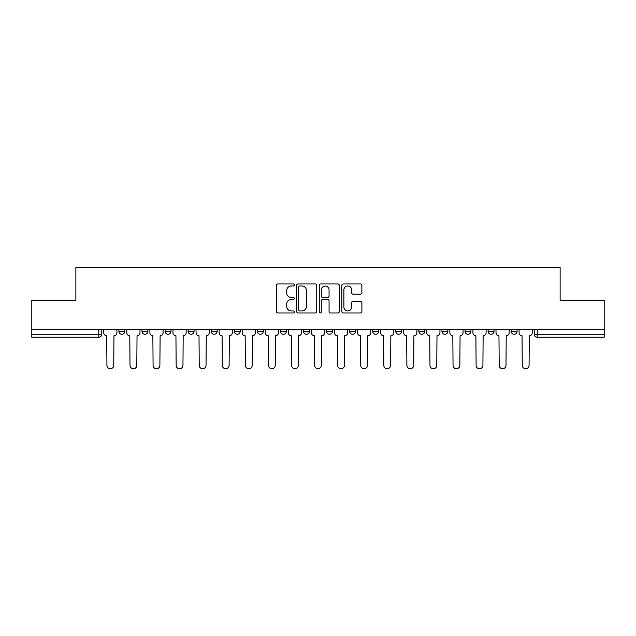 <?xml version="1.0" encoding="UTF-8"?>
<svg xmlns="http://www.w3.org/2000/svg" width="636" height="636" viewBox="0 0 636 636"><rect width="100%" height="100%" fill="white"/><g stroke="black" fill="none" stroke-linecap="round" stroke-linejoin="round"><path stroke-width="0.95" d="M294.333 284.976A1.018 1.018 0 0 0 293.323 283.958L277.892 283.958A1.455 1.455 0 0 0 276.445 285.413L276.445 311.545A1.455 1.455 0 0 0 277.892 312.992L293.323 312.992A1.018 1.018 0 0 0 294.333 311.982A1.018 1.018 0 0 0 293.323 310.964L291.32 310.964A4.643 4.643 0 0 1 286.677 306.314L286.677 304.135A4.643 4.643 0 0 1 291.32 299.492L293.323 299.492A1.018 1.018 0 0 0 294.333 298.475A1.018 1.018 0 0 0 293.323 297.457L291.32 297.457A4.643 4.643 0 0 1 286.677 292.814L286.677 290.636A4.643 4.643 0 0 1 291.32 285.993L293.323 285.993A1.018 1.018 0 0 0 294.333 284.976M511.169 329.687L511.169 331.308L517.084 331.308A2.957 2.957 0 0 1 514.127 334.274A2.957 2.957 0 0 1 511.169 331.308L511.169 329.687M488.09 329.687L488.09 331.308L494.013 331.308A2.957 2.957 0 0 1 491.048 334.274A2.957 2.957 0 0 1 488.09 331.308L488.09 329.687M372.728 329.687L372.728 331.308L378.643 331.308A2.957 2.957 0 0 1 375.685 334.274A2.957 2.957 0 0 1 372.728 331.308L372.728 329.687M303.507 329.687L303.507 331.308L309.422 331.308A2.957 2.957 0 0 1 306.465 334.274A2.957 2.957 0 0 1 303.507 331.308L303.507 329.687M257.357 329.687L257.357 331.308L263.272 331.308A2.957 2.957 0 0 1 260.315 334.274A2.957 2.957 0 0 1 257.357 331.308L257.357 329.687M234.286 329.687L234.286 331.308L240.201 331.308A2.957 2.957 0 0 1 237.244 334.274A2.957 2.957 0 0 1 234.286 331.308L234.286 329.687M188.137 331.308L188.137 329.687L188.137 331.308A2.957 2.957 0 0 0 191.094 334.274A2.957 2.957 0 0 1 188.137 331.308L194.052 331.308A2.957 2.957 0 0 1 191.094 334.274M141.987 331.308L141.987 329.687L141.987 331.308A2.957 2.957 0 0 0 144.952 334.274A2.957 2.957 0 0 1 141.987 331.308L147.91 331.308A2.957 2.957 0 0 1 144.952 334.274A2.957 2.957 0 0 0 147.91 331.308L147.91 329.687L147.91 331.308M360.429 294.19A1.455 1.455 0 0 0 361.884 292.743L361.884 285.413A1.455 1.455 0 0 0 360.429 283.958L343.297 283.958A1.455 1.455 0 0 0 341.842 285.413L341.842 311.545A1.455 1.455 0 0 0 343.297 312.992L360.429 312.992A1.455 1.455 0 0 0 361.884 311.545L361.884 302.688A1.455 1.455 0 0 0 360.429 301.233L353.099 301.233A1.455 1.455 0 0 0 351.644 302.688L351.644 307.077A3.888 3.888 0 0 1 347.765 310.964A3.888 3.888 0 0 1 343.877 307.077L343.877 289.873A3.888 3.888 0 0 1 347.765 285.993A3.888 3.888 0 0 1 351.644 289.873L351.644 292.743A1.455 1.455 0 0 0 353.099 294.19L360.429 294.19M31.8 329.687L31.8 300.248L75.875 300.248L75.875 267.271L560.125 267.271L560.125 300.248L604.2 300.248L604.2 329.687L31.8 329.687L31.8 334.274L101.76 334.274L101.76 329.687L101.76 334.274A2.957 2.957 0 0 1 98.803 337.231L31.8 337.231L31.8 334.274M316.728 285.413A1.455 1.455 0 0 0 315.281 283.958L298.149 283.958A1.455 1.455 0 0 0 296.694 285.413L296.694 311.545A1.455 1.455 0 0 0 298.149 312.992L315.281 312.992A1.455 1.455 0 0 0 316.728 311.545L316.728 285.413M320.719 283.958L337.851 283.958A1.455 1.455 0 0 1 339.306 285.413L339.306 311.545A1.455 1.455 0 0 1 337.851 312.992L330.521 312.992A1.455 1.455 0 0 1 329.066 311.545L329.066 300.947A1.455 1.455 0 0 0 327.62 299.492L322.754 299.492A1.455 1.455 0 0 0 321.299 300.947L321.299 311.982A1.018 1.018 0 0 1 320.29 312.992A1.018 1.018 0 0 1 319.272 311.982L319.272 285.413A1.455 1.455 0 0 1 320.719 283.958M534.24 329.687L534.24 334.274L604.2 334.274L604.2 337.231L537.197 337.231A2.957 2.957 0 0 1 534.24 334.274M604.2 329.687L604.2 334.274M517.084 329.687L517.084 331.308M494.013 329.687L494.013 331.308M470.934 329.687L470.934 331.308A2.957 2.957 0 0 1 467.977 334.274A2.957 2.957 0 0 1 465.019 331.308L470.934 331.308M465.019 329.687L465.019 331.308M447.863 329.687L447.863 331.308A2.957 2.957 0 0 1 444.906 334.274A2.957 2.957 0 0 1 441.948 331.308L447.863 331.308A2.957 2.957 0 0 1 444.906 334.274M441.948 329.687L441.948 331.308M424.792 329.687L424.792 331.308A2.957 2.957 0 0 1 421.827 334.274A2.957 2.957 0 0 1 418.87 331.308A2.957 2.957 0 0 0 421.827 334.274M418.87 329.687L418.87 331.308L424.792 331.308M401.714 329.687L401.714 331.308A2.957 2.957 0 0 1 398.756 334.274A2.957 2.957 0 0 1 395.799 331.308A2.957 2.957 0 0 0 398.756 334.274M395.799 329.687L395.799 331.308L401.714 331.308M378.643 329.687L378.643 331.308A2.957 2.957 0 0 1 375.685 334.274M355.572 329.687L355.572 331.308A2.957 2.957 0 0 1 352.606 334.274A2.957 2.957 0 0 1 349.649 331.308L355.572 331.308M349.649 329.687L349.649 331.308M326.578 329.687L326.578 331.308L332.493 331.308L332.493 329.687L332.493 331.308A2.957 2.957 0 0 1 329.535 334.274A2.957 2.957 0 0 1 326.578 331.308A2.957 2.957 0 0 0 329.535 334.274M309.422 329.687L309.422 331.308M286.351 329.687L286.351 331.308A2.957 2.957 0 0 1 283.394 334.274A2.957 2.957 0 0 1 280.428 331.308L286.351 331.308L286.351 329.687M280.428 329.687L280.428 331.308M263.272 331.308L263.272 329.687L263.272 331.308A2.957 2.957 0 0 1 260.315 334.274M240.201 331.308L240.201 329.687L240.201 331.308A2.957 2.957 0 0 1 237.244 334.274M217.13 329.687L217.13 331.308A2.957 2.957 0 0 1 214.173 334.274A2.957 2.957 0 0 1 211.208 331.308A2.957 2.957 0 0 0 214.173 334.274A2.957 2.957 0 0 0 217.13 331.308L217.13 329.687M211.208 329.687L211.208 331.308L217.13 331.308M194.052 329.687L194.052 331.308M170.981 329.687L170.981 331.308A2.957 2.957 0 0 1 168.023 334.274A2.957 2.957 0 0 1 165.066 331.308A2.957 2.957 0 0 0 168.023 334.274M165.066 329.687L165.066 331.308L170.981 331.308M124.831 329.687L124.831 331.308A2.957 2.957 0 0 1 121.874 334.274A2.957 2.957 0 0 1 118.916 331.308A2.957 2.957 0 0 0 121.874 334.274A2.957 2.957 0 0 0 124.831 331.308L124.831 329.687M118.916 329.687L118.916 331.308L124.831 331.308M98.803 329.687L98.803 337.231A2.957 2.957 0 0 0 101.76 334.274M299.747 285.993A1.018 1.018 0 0 0 298.729 287.011L298.729 309.947A1.018 1.018 0 0 0 299.747 310.964L301.846 310.964A4.643 4.643 0 0 0 306.496 306.314L306.496 290.636A4.643 4.643 0 0 0 301.846 285.993L299.747 285.993M329.066 289.944A3.888 3.888 0 0 0 325.187 286.065A3.888 3.888 0 0 0 321.299 289.944L321.299 296.01A1.455 1.455 0 0 0 322.754 297.457L327.62 297.457A1.455 1.455 0 0 0 329.066 296.01L329.066 289.944M103.755 329.687L103.755 332.787A2.957 2.957 0 0 0 106.713 335.752L106.935 365.326A3.403 3.403 0 0 0 110.338 368.729A3.403 3.403 0 0 0 113.741 365.326L113.963 335.752A2.957 2.957 0 0 0 116.921 332.787L116.921 329.687M126.826 329.687L126.826 332.787A2.957 2.957 0 0 0 129.792 335.752L130.006 365.326A3.403 3.403 0 0 0 133.409 368.729A3.403 3.403 0 0 0 136.812 365.326L137.034 335.752A2.957 2.957 0 0 0 139.992 332.787L139.992 329.687M149.905 329.687L149.905 332.787A2.957 2.957 0 0 0 152.863 335.752L153.085 365.326A3.403 3.403 0 0 0 156.488 368.729A3.403 3.403 0 0 0 159.89 365.326L160.113 335.752A2.957 2.957 0 0 0 163.07 332.787L163.07 329.687M172.976 329.687L172.976 332.787A2.957 2.957 0 0 0 175.934 335.752L176.156 365.326A3.403 3.403 0 0 0 179.559 368.729A3.403 3.403 0 0 0 182.961 365.326L183.184 335.752A2.957 2.957 0 0 0 186.141 332.787L186.141 329.687M196.047 329.687L196.047 332.787A2.957 2.957 0 0 0 199.012 335.752L199.227 365.326A3.403 3.403 0 0 0 202.63 368.729A3.403 3.403 0 0 0 206.032 365.326L206.255 335.752A2.957 2.957 0 0 0 209.212 332.787L209.212 329.687M219.126 329.687L219.126 332.787A2.957 2.957 0 0 0 222.083 335.752L222.306 365.326A3.403 3.403 0 0 0 225.708 368.729A3.403 3.403 0 0 0 229.111 365.326L229.334 335.752A2.957 2.957 0 0 0 232.291 332.787L232.291 329.687M242.197 329.687L242.197 332.787A2.957 2.957 0 0 0 245.154 335.752L245.377 365.326A3.403 3.403 0 0 0 248.779 368.729A3.403 3.403 0 0 0 252.182 365.326L252.405 335.752A2.957 2.957 0 0 0 255.362 332.787L255.362 329.687M265.268 329.687L265.268 332.787A2.957 2.957 0 0 0 268.233 335.752L268.448 365.326A3.403 3.403 0 0 0 271.85 368.729A3.403 3.403 0 0 0 275.253 365.326L275.475 335.752A2.957 2.957 0 0 0 278.433 332.787L278.433 329.687M288.346 329.687L288.346 332.787A2.957 2.957 0 0 0 291.304 335.752L291.526 365.326A3.403 3.403 0 0 0 294.929 368.729A3.403 3.403 0 0 0 298.332 365.326L298.546 335.752A2.957 2.957 0 0 0 301.512 332.787L301.512 329.687M311.417 329.687L311.417 332.787A2.957 2.957 0 0 0 314.375 335.752L314.597 365.326A3.403 3.403 0 0 0 318 368.729A3.403 3.403 0 0 0 321.403 365.326L321.625 335.752A2.957 2.957 0 0 0 324.583 332.787L324.583 329.687M334.488 329.687L334.488 332.787A2.957 2.957 0 0 0 337.454 335.752L337.668 365.326A3.403 3.403 0 0 0 341.071 368.729A3.403 3.403 0 0 0 344.474 365.326L344.696 335.752A2.957 2.957 0 0 0 347.654 332.787L347.654 329.687M357.567 329.687L357.567 332.787A2.957 2.957 0 0 0 360.525 335.752L360.747 365.326A3.403 3.403 0 0 0 364.15 368.729A3.403 3.403 0 0 0 367.552 365.326L367.767 335.752A2.957 2.957 0 0 0 370.732 332.787L370.732 329.687M380.638 329.687L380.638 332.787A2.957 2.957 0 0 0 383.595 335.752L383.818 365.326A3.403 3.403 0 0 0 387.221 368.729A3.403 3.403 0 0 0 390.623 365.326L390.846 335.752A2.957 2.957 0 0 0 393.803 332.787L393.803 329.687M403.709 329.687L403.709 332.787A2.957 2.957 0 0 0 406.666 335.752L406.889 365.326A3.403 3.403 0 0 0 410.292 368.729A3.403 3.403 0 0 0 413.694 365.326L413.917 335.752A2.957 2.957 0 0 0 416.874 332.787L416.874 329.687M426.788 329.687L426.788 332.787A2.957 2.957 0 0 0 429.745 335.752L429.968 365.326A3.403 3.403 0 0 0 433.37 368.729A3.403 3.403 0 0 0 436.773 365.326L436.988 335.752A2.957 2.957 0 0 0 439.953 332.787L439.953 329.687M449.859 329.687L449.859 332.787A2.957 2.957 0 0 0 452.816 335.752L453.039 365.326A3.403 3.403 0 0 0 456.441 368.729A3.403 3.403 0 0 0 459.844 365.326L460.067 335.752A2.957 2.957 0 0 0 463.024 332.787L463.024 329.687M472.93 329.687L472.93 332.787A2.957 2.957 0 0 0 475.887 335.752L476.11 365.326A3.403 3.403 0 0 0 479.512 368.729A3.403 3.403 0 0 0 482.915 365.326L483.137 335.752A2.957 2.957 0 0 0 486.095 332.787L486.095 329.687M496.008 329.687L496.008 332.787A2.957 2.957 0 0 0 498.966 335.752L499.188 365.326A3.403 3.403 0 0 0 502.591 368.729A3.403 3.403 0 0 0 505.994 365.326L506.208 335.752A2.957 2.957 0 0 0 509.174 332.787L509.174 329.687M519.079 329.687L519.079 332.787A2.957 2.957 0 0 0 522.037 335.752L522.259 365.326A3.403 3.403 0 0 0 525.662 368.729A3.403 3.403 0 0 0 529.065 365.326L529.287 335.752A2.957 2.957 0 0 0 532.245 332.787L532.245 329.687M537.197 329.687L537.197 337.231"/></g></svg>
